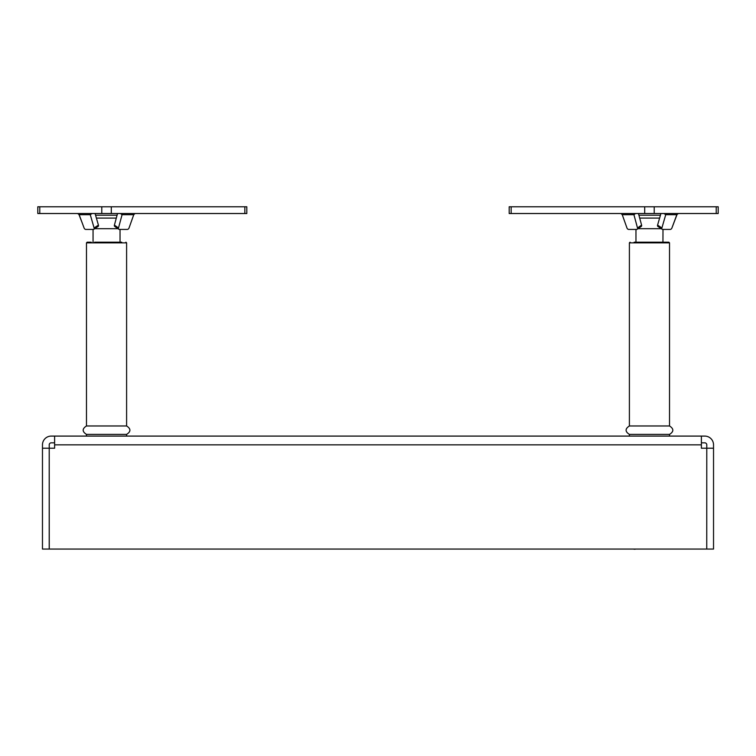 <?xml version="1.0" encoding="UTF-8"?>
<svg xmlns="http://www.w3.org/2000/svg" width="756" height="756" viewBox="0 0 756 756"><rect width="100%" height="100%" fill="white"/><g stroke="black" fill="none" stroke-linecap="round" stroke-linejoin="round"><path stroke-width="1.13" d="M89.369 206.775L77.452 206.775M135.031 213.523L133.755 214.695L135.031 213.523M120.034 242.185L120.034 229.418L127.339 229.418A1.682 1.134 124.9 0 0 129.04 227.962L133.755 214.695L122.075 214.695L120.402 213.523M93.054 230.382L93.007 229.418M77.811 213.523L79.153 214.695L84.077 227.962A1.682 1.077 -123.4 0 0 85.74 229.418L93.385 229.418A1.682 1.077 -123.4 0 0 93.81 229.295A1.682 1.077 -123.4 0 0 94.103 227.962L90.266 214.695L89.019 213.523M94.717 228.699L117.993 228.699M116.301 218.087L96.39 218.087M95.558 215.205L117.076 215.205M101.776 213.523L37.8 213.523L37.8 206.775L246.815 206.775L246.815 213.523L101.776 213.523L101.776 206.775M77.811 206.775L89.019 206.775M79.125 214.628L77.622 213.523M79.03 214.695L82.357 223.332M94.103 227.962L98.422 225.118L95.076 213.523M98.422 225.118A1.682 1.077 56.6 0 1 98.129 226.441L93.81 229.295M92.034 213.523L90.266 214.695L79.153 214.695M123.247 213.523L122.075 214.695L118.503 227.962A1.682 1.134 124.9 0 0 118.815 229.266A1.682 1.134 124.9 0 0 119.278 229.418A1.682 1.134 -55.1 0 0 119.306 229.418L127.339 229.418M117.53 213.523L114.411 225.118L118.503 227.962M115.186 226.564A1.682 1.134 -55.1 0 1 114.723 226.422A1.682 1.134 -55.1 0 1 114.411 225.118M638.007 228.699L661.283 228.699M659.61 218.087L639.699 218.087M638.924 215.205L660.442 215.205L660.924 213.523L657.578 225.118L661.897 227.962A1.682 1.077 123.4 0 0 662.19 229.295A1.682 1.077 123.4 0 0 662.615 229.418L670.26 229.418A1.682 1.077 123.4 0 0 671.923 227.962L676.847 214.695L678.189 213.523M716.225 213.523L509.185 213.523L509.185 206.775L718.2 206.775L718.2 213.523L716.225 213.523L716.225 206.775M633.122 206.775L620.6 206.775M678.727 206.775L678.189 206.775M635.598 213.523L633.925 214.695L632.753 213.523M620.969 213.523L622.245 214.695L626.96 227.962A1.682 1.134 -124.9 0 0 628.661 229.418L636.694 229.418A1.682 1.134 55.1 0 0 636.722 229.418A1.682 1.134 -124.9 0 0 637.185 229.266A1.682 1.134 -124.9 0 0 637.497 227.962L641.589 225.118A1.682 1.134 55.1 0 1 641.277 226.422L637.185 229.266M622.245 214.695L633.925 214.695L637.497 227.962M638.47 213.523L641.589 225.118M666.981 213.523L665.734 214.695L663.966 213.523M676.847 214.695L665.734 214.695L661.897 227.962M658.296 226.564A1.682 1.077 -56.6 0 1 657.871 226.441A1.682 1.077 -56.6 0 1 657.578 225.118M678.378 213.523L676.875 214.628M676.97 214.695L671.923 227.962M620.969 206.775L632.753 206.775M662.993 229.418L662.946 242.185M635.966 242.185L635.966 229.418L628.661 229.418M634.624 549.225A4.215 4.215 0 0 0 635.805 549.054A4.215 4.215 0 0 1 633.443 549.054A4.215 4.215 0 0 0 634.624 549.225A4.215 4.215 0 0 1 633.443 549.054M94.566 242.185L121.716 242.185M126.602 242.865L126.602 425.968L86.477 425.968L86.477 242.865L126.602 242.865L125.931 242.185M86.477 436.089L86.477 434.398L126.602 434.398C130.996 431.591 130.996 428.775 126.602 425.968C130.996 428.775 130.996 431.591 126.602 434.398L126.602 436.089M91.24 242.185L87.148 242.185L86.477 242.865L87.148 242.185M634.152 242.185L668.852 242.185L664.637 242.185L668.852 242.185L669.523 242.865L668.852 242.185M669.523 436.089L669.523 434.398C673.917 431.591 673.917 428.775 669.523 425.968L629.398 425.968L629.398 242.865L669.523 242.865L669.523 425.968C673.917 428.775 673.917 431.591 669.523 434.398L629.398 434.398C625.004 431.591 625.004 428.775 629.398 425.968C625.004 428.775 625.004 431.591 629.398 434.398L629.398 436.089M701.388 442.827L704.762 442.827A2.022 2.022 0 0 1 706.784 444.849L706.756 549.054L713.532 549.054L713.532 444.849A8.77 8.77 0 0 0 704.762 436.089L51.238 436.089A8.77 8.77 0 0 0 42.468 444.849L42.468 448.223L49.216 448.223L49.244 549.054L706.756 549.054L706.784 448.223L701.388 448.223L701.388 436.089M54.612 436.089L54.612 448.223L49.244 448.223L49.216 444.849A2.022 2.022 0 0 1 51.238 442.827L54.612 442.827M713.532 448.223L706.784 448.223M42.468 448.223L42.468 549.054L49.216 549.054L49.216 448.223M39.775 213.523L39.775 206.775M244.84 206.775L244.84 213.523M111.312 213.523L111.312 206.775M654.223 213.523L654.223 206.775M511.16 213.523L511.16 206.775M644.688 206.775L644.688 213.523M54.612 444.849L701.388 444.849M93.054 242.185L93.054 229.418M37.8 206.775L37.8 213.523M114.723 226.422L118.815 229.266M657.871 226.441L662.19 229.295M86.477 434.398C82.083 431.591 82.083 428.775 86.477 425.968C82.083 428.775 82.083 431.591 86.477 434.398M629.398 242.865L630.069 242.185"/></g></svg>
